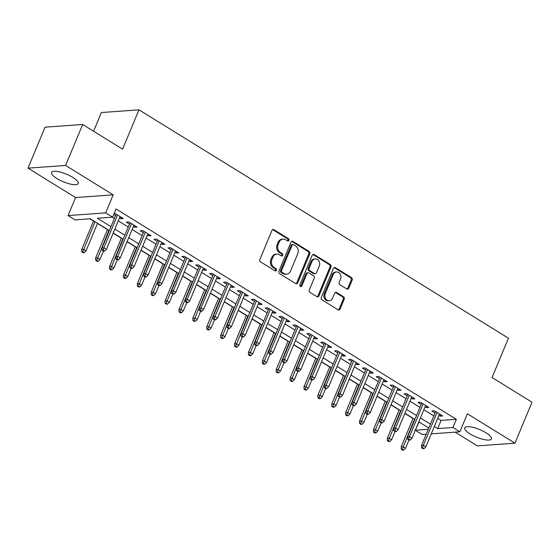 <?xml version="1.0" encoding="UTF-8"?>
<svg xmlns="http://www.w3.org/2000/svg" width="560" height="560" viewBox="0 0 560 560"><rect width="100%" height="100%" fill="white"/><g stroke="black" fill="none" stroke-linecap="round" stroke-linejoin="round"><path stroke-width="0.84" d="M288.953 240.38A1.274 1.064 85.9 0 0 288.463 238.665L273.98 229.712A1.82 1.519 85.9 0 0 271.943 230.475L259.896 259.434A1.82 1.519 85.9 0 0 260.589 261.884L275.072 270.837A1.274 1.064 85.9 0 0 276.01 268.583L274.134 267.428A5.817 4.858 85.9 0 1 271.915 259.581L272.916 257.166A5.817 4.858 85.9 0 1 276.864 254.065A5.817 4.858 85.9 0 1 279.426 254.716L281.302 255.878A1.274 1.064 85.9 0 0 282.24 253.624L280.364 252.469A5.817 4.858 85.9 0 1 278.145 244.622L279.146 242.207A5.817 4.858 85.9 0 1 283.087 239.106A5.817 4.858 85.9 0 1 285.649 239.757L287.525 240.919A1.274 1.064 85.9 0 0 288.953 240.38M287.567 240.94A1.274 1.064 85.9 0 0 287.448 238.742L272.958 229.782A1.82 1.519 85.9 0 0 272.678 229.649M275.114 270.858A1.274 1.064 85.9 0 0 274.995 268.66L273.119 267.498L274.134 267.428M281.337 255.899A1.274 1.064 85.9 0 0 281.218 253.701L279.349 252.539L280.364 252.469M486.01 432.803A14.441 4.109 -157.4 0 0 464.751 427.826A14.441 4.109 -157.4 0 0 470.155 433.951A14.441 4.109 -157.4 0 0 491.414 438.928A14.441 4.109 -157.4 0 0 486.01 432.803M72.793 177.387A14.441 4.109 -157.4 0 0 51.527 172.41A14.441 4.109 -157.4 0 0 56.931 178.535A14.441 4.109 -157.4 0 0 78.197 183.512A14.441 4.109 -157.4 0 0 72.793 177.387M346.766 288.96A1.82 1.519 85.9 0 0 348.796 288.197L352.177 280.07A1.82 1.519 85.9 0 0 351.484 277.62L335.398 267.673A1.82 1.519 85.9 0 0 333.368 268.443L321.314 297.395A1.82 1.519 85.9 0 0 322.007 299.845L338.093 309.792A1.82 1.519 85.9 0 0 340.13 309.022L344.211 299.215A1.82 1.519 85.9 0 0 343.518 296.758L336.63 292.509A1.82 1.519 85.9 0 0 334.6 293.272L332.577 298.137A4.858 4.06 85.9 0 1 329.28 300.734A4.858 4.06 85.9 0 1 325.577 298.522A4.858 4.06 85.9 0 1 325.283 293.629L333.214 274.568A4.858 4.06 85.9 0 1 336.511 271.971A4.858 4.06 85.9 0 1 340.214 274.183A4.858 4.06 85.9 0 1 340.508 279.076L339.185 282.254A1.82 1.519 85.9 0 0 339.878 284.704L346.766 288.96M437.724 418.334L441.091 420.413L456.337 419.314L452.928 427.504L459.872 431.802L431.256 433.867M82.663 124.474L65.611 165.445L28 168.161L45.052 127.19L82.663 124.474L122.598 149.156L138.971 109.823L508.438 338.198L492.065 377.524L532 402.206L514.948 443.177L467.376 413.77L459.872 431.802M28 168.161L75.572 197.561L113.183 194.845L65.611 165.445M113.183 194.845L105.679 212.87L112.623 217.168L97.377 218.267L110.936 226.646M456.337 419.314L116.039 208.971L112.623 217.168M309.778 253.862A1.82 1.519 85.9 0 0 309.085 251.412L292.999 241.465A1.82 1.519 85.9 0 0 290.962 242.235L278.915 271.187A1.82 1.519 85.9 0 0 279.608 273.637L295.694 283.584A1.82 1.519 85.9 0 0 297.724 282.814L309.778 253.862L308.763 253.939A1.82 1.519 85.9 0 0 308.07 251.482L291.984 241.542A1.82 1.519 85.9 0 0 291.697 241.409M314.195 254.569L330.288 264.516A1.82 1.519 85.9 0 1 330.981 266.966L318.927 295.918A1.82 1.519 85.9 0 1 316.897 296.688L310.009 292.432A1.82 1.519 85.9 0 1 309.316 289.982L314.202 278.236A1.82 1.519 85.9 0 0 313.509 275.786L308.945 272.965A1.82 1.519 85.9 0 0 306.908 273.728L301.819 285.957A1.274 1.064 85.9 0 1 299.908 284.774L312.165 255.339A1.82 1.519 85.9 0 1 314.195 254.569L313.18 254.646L329.266 264.586L330.288 264.516M455.091 432.145L477.337 445.893L514.948 443.177M119.476 217.945L120.708 218.701L123.249 218.519L114.919 213.367L114.184 213.423M133.371 226.527L134.603 227.29L137.144 227.101L128.807 221.956L126.266 222.138L129.458 224.112M147.259 235.109L148.491 235.872L151.032 235.69L142.695 230.538L140.154 230.72L143.346 232.694M161.147 243.698L162.379 244.461L164.92 244.272L156.59 239.127L154.042 239.309L157.234 241.283M175.035 252.28L176.267 253.043L178.808 252.861L170.478 247.709L167.937 247.891L171.129 249.865M188.93 260.869L190.162 261.632L192.703 261.443L184.366 256.291L181.825 256.48L185.017 258.447M202.818 269.451L204.05 270.214L206.591 270.032L198.254 264.88L195.713 265.062L198.905 267.036M216.706 278.04L217.938 278.803L220.479 278.614L212.149 273.462L209.601 273.651L212.793 275.618M230.594 286.622L231.826 287.385L234.367 287.203L226.037 282.051L223.496 282.233L226.688 284.207M244.489 295.211L245.721 295.974L248.262 295.785L239.925 290.633L237.384 290.822L240.576 292.789M258.377 303.793L259.609 304.556L262.15 304.374L253.813 299.222L251.272 299.404L254.464 301.378M272.265 312.382L273.497 313.138L276.038 312.956L267.708 307.804L265.16 307.993L268.352 309.96M286.153 320.964L287.385 321.727L289.926 321.545L281.596 316.393L279.055 316.575L282.247 318.549M300.048 329.553L301.28 330.309L303.821 330.127L295.484 324.975L292.943 325.164L296.135 327.131M313.936 338.135L315.168 338.898L317.709 338.716L309.372 333.564L306.831 333.746L310.023 335.72M327.824 346.724L329.056 347.48L331.597 347.298L323.267 342.146L320.719 342.328L323.911 344.302M341.712 355.306L342.944 356.069L345.485 355.887L337.155 350.735L334.614 350.917L337.806 352.891M355.607 363.895L356.839 364.651L359.38 364.469L351.043 359.317L348.502 359.499L351.694 361.473M369.495 372.477L370.727 373.24L373.268 373.058L364.931 367.906L362.39 368.088L365.582 370.062M383.383 381.066L384.615 381.822L387.156 381.64L378.826 376.488L376.278 376.67L379.47 378.644M397.271 389.648L398.503 390.411L401.044 390.229L392.714 385.077L390.173 385.259L393.365 387.233M411.166 398.237L412.398 398.993L414.939 398.811L406.602 393.659L404.061 393.841L407.253 395.815M425.054 406.819L426.286 407.582L428.827 407.4L420.49 402.248L417.949 402.43L421.141 404.404M112.301 217.189L114.345 218.456M118.258 220.871L128.24 227.038M132.146 229.46L142.128 235.627M146.041 238.042L156.016 244.209M159.929 246.631L169.904 252.798M173.817 255.213L183.799 261.38M187.705 263.802L197.687 269.969M201.6 272.384L211.575 278.551M215.488 280.966L225.463 287.14M229.376 289.555L239.358 295.722M243.264 298.137L253.246 304.304M257.159 306.726L267.134 312.893M271.047 315.308L281.022 321.475M284.935 323.897L294.917 330.064M298.823 332.479L308.805 338.646M312.718 341.068L322.693 347.235M326.606 349.65L336.581 355.817M340.494 358.239L350.476 364.406M354.382 366.821L364.364 372.988M368.277 375.41L378.252 381.577M382.165 383.992L392.14 390.159M396.053 392.581L406.035 398.748M409.941 401.163L419.923 407.33M423.836 409.752L433.811 415.919M113.771 214.417L115.57 215.523M438.942 415.408L440.174 416.164L442.715 415.982L434.385 410.83L431.844 411.012L435.029 412.986M89.936 218.806L93.555 221.039M97.461 223.454L107.443 229.621M113.148 233.149L121.331 238.21M127.036 241.738L135.219 246.792M140.931 250.32L149.114 255.381M154.819 258.909L163.002 263.963M168.707 267.491L176.89 272.552M182.595 276.08L190.778 281.134M196.49 284.662L204.673 289.723M210.378 293.251L218.561 298.305M224.266 301.833L232.449 306.894M238.154 310.422L246.337 315.476M252.049 319.004L260.232 324.065M265.937 327.593L274.12 332.647M279.825 336.175L288.008 341.236M293.713 344.764L301.896 349.818M307.608 353.346L315.791 358.407M321.496 361.928L329.679 366.989M335.384 370.517L343.567 375.578M349.272 379.099L357.455 384.16M363.167 387.688L371.35 392.742M377.055 396.27L385.238 401.331M390.943 404.859L399.126 409.913M404.831 413.441L413.014 418.502M426.188 434.231L422.261 434.518L415.31 430.22L419.048 422.009M138.971 109.823L101.36 112.546L93.583 131.222M109.312 230.552L90.265 218.778L75.012 219.884L68.068 215.586L105.679 212.87M75.572 197.561L68.068 215.586M434.315 426.531L437.675 428.61L452.928 427.504M114.849 229.068L124.824 235.235M128.737 237.65L138.719 243.817M142.625 246.239L152.607 252.406M156.52 254.821L166.495 260.988M170.408 263.41L180.383 269.577M184.296 271.992L194.278 278.159M198.184 280.581L208.166 286.748M212.079 289.163L222.054 295.33M225.967 297.745L235.942 303.919M239.855 306.334L249.837 312.501M253.743 314.916L263.725 321.09M267.638 323.505L277.613 329.672M281.526 332.087L291.501 338.254M295.414 340.676L305.396 346.843M309.302 349.258L319.284 355.425M323.197 357.847L333.172 364.014M337.085 366.429L347.06 372.596M350.973 375.018L360.955 381.185M364.861 383.6L374.843 389.767M378.756 392.189L388.731 398.356M392.644 400.771L402.619 406.938M406.532 409.36L416.514 415.527M420.42 417.942L430.402 424.109M428.778 428.015L418.796 421.848M414.883 419.433L404.908 413.266M400.995 410.844L391.02 404.677M387.107 402.262L377.125 396.095M373.219 393.673L363.237 387.506M359.324 385.091L349.349 378.924M345.436 376.509L335.461 370.335M331.548 367.92L321.566 361.753M317.66 359.338L307.678 353.164M303.765 350.749L293.79 344.582M289.877 342.167L279.902 336M275.989 333.578L266.007 327.411M262.101 324.996L252.119 318.829M248.206 316.407L238.231 310.24M234.318 307.825L224.343 301.658M220.43 299.236L210.448 293.069M206.542 290.654L196.56 284.487M192.647 282.065L182.672 275.898M178.759 273.483L168.784 267.316M164.871 264.894L154.889 258.727M150.983 256.312L141.001 250.145M137.088 247.723L127.113 241.556M123.2 239.141L113.225 232.974M415.31 430.22L428.246 429.289M441.091 420.413L437.675 428.61M120.708 218.701L121.289 217.308M134.603 227.29L135.177 225.89M148.491 235.872L149.072 234.479M162.379 244.461L162.96 243.061M176.267 253.043L176.848 251.65M190.162 261.632L190.736 260.232M204.05 270.214L204.631 268.821M217.938 278.803L218.519 277.403M231.826 287.385L232.407 285.992M245.721 295.974L246.302 294.574M259.609 304.556L260.19 303.163M273.497 313.138L274.078 311.745M287.385 321.727L287.966 320.334M301.28 330.309L301.861 328.916M315.168 338.898L315.749 337.505M329.056 347.48L329.637 346.087M342.944 356.069L343.525 354.676M356.839 364.651L357.42 363.258M370.727 373.24L371.308 371.84M384.615 381.822L385.196 380.429M398.503 390.411L399.084 389.011M412.398 398.993L412.979 397.6M426.286 407.582L426.867 406.182M440.174 416.164L440.755 414.771M283.087 239.106L282.072 239.176A5.817 4.858 85.9 0 0 278.131 242.284L279.146 242.207M279.349 252.539A5.817 4.858 85.9 0 1 277.123 244.699L278.131 242.284M276.864 254.065L275.849 254.142A5.817 4.858 85.9 0 0 271.901 257.243L272.916 257.166M273.119 267.498A5.817 4.858 85.9 0 1 270.9 259.658L271.901 257.243M295.981 283.717A1.82 1.519 85.9 0 0 296.709 282.891L308.763 253.939M293.559 244.65A1.274 1.064 85.9 0 0 292.138 245.182L281.554 270.599A1.274 1.064 85.9 0 0 282.044 272.314L284.018 273.532A5.817 4.858 85.9 0 0 286.58 274.19A5.817 4.858 85.9 0 0 290.528 271.082L297.759 253.715A5.817 4.858 85.9 0 0 295.533 245.868L293.559 244.65M292.999 244.503L291.984 244.58A1.274 1.064 85.9 0 0 291.123 245.259L292.138 245.182M286.58 274.19L285.565 274.26A5.817 4.858 85.9 0 1 283.003 273.609L281.029 272.384A1.274 1.064 85.9 0 1 280.539 270.669L291.123 245.259M317.177 296.821A1.82 1.519 85.9 0 0 317.912 295.995L329.966 267.043A1.82 1.519 85.9 0 0 329.266 264.586M308.14 272.762L307.125 272.832A1.82 1.519 85.9 0 0 305.893 273.805L300.804 286.027L301.819 285.957M300.44 286.517A1.274 1.064 85.9 0 0 300.804 286.027M319.277 266.056A4.858 4.06 85.9 0 0 318.983 261.163A4.858 4.06 85.9 0 0 315.28 258.951A4.858 4.06 85.9 0 0 311.983 261.541L309.183 268.261A1.82 1.519 85.9 0 0 309.876 270.711L314.447 273.532A1.82 1.519 85.9 0 0 316.477 272.769L319.277 266.056M315.28 258.951L314.258 259.021A4.858 4.06 85.9 0 0 310.961 261.618L311.983 261.541M315.245 273.735L314.23 273.812A1.82 1.519 85.9 0 1 313.432 273.609L308.861 270.781A1.82 1.519 85.9 0 1 308.168 268.331L310.961 261.618M336.511 271.971L335.496 272.048A4.858 4.06 85.9 0 0 332.199 274.638L333.214 274.568M329.28 300.734L328.258 300.804A4.858 4.06 85.9 0 1 324.555 298.592A4.858 4.06 85.9 0 1 324.261 293.699L332.199 274.638M338.38 309.925A1.82 1.519 85.9 0 0 339.108 309.099L343.196 299.285A1.82 1.519 85.9 0 0 342.503 296.835L335.615 292.579A1.82 1.519 85.9 0 0 335.335 292.446M347.053 289.093A1.82 1.519 85.9 0 0 347.781 288.267L351.162 280.147A1.82 1.519 85.9 0 0 350.469 277.69L334.383 267.75A1.82 1.519 85.9 0 0 334.096 267.617M81.816 251.853L83.209 252.714L84.224 252.637L82.838 251.776L81.816 251.853L81.746 249.41L83.573 249.277L86.072 250.824L97.538 223.279M82.838 251.776L95.039 221.732M81.746 249.41L93.625 220.857M86.072 250.824L84.224 252.637M116.151 214.13L102.074 247.94L103.901 247.807L117.558 214.998M103.166 250.313L102.151 250.383L103.537 251.244L104.552 251.167L103.166 250.313L103.901 247.807L106.407 249.354L120.057 216.545M102.074 247.94L102.151 250.383M104.552 251.167L106.407 249.354M95.711 260.435L97.097 261.296L98.112 261.226L96.726 260.365L95.711 260.435L95.634 257.992L97.461 257.859L99.96 259.406L103.397 251.153M96.726 260.365L108.927 230.321M95.634 257.992L107.513 229.446M99.96 259.406L98.112 261.226M109.599 269.024L110.985 269.878L112 269.808L110.614 268.947L109.599 269.024L109.522 266.581L111.349 266.448L113.855 267.995L117.285 259.742M110.614 268.947L122.815 238.903M109.522 266.581L121.408 238.028M113.855 267.995L112 269.808M123.487 277.606L124.88 278.467L125.895 278.39L124.502 277.536L123.487 277.606L123.41 275.163L125.244 275.03L127.743 276.577L131.18 268.324M124.502 277.536L136.71 247.492M123.41 275.163L135.296 246.617M127.743 276.577L125.895 278.39M137.375 286.195L138.768 287.049L139.783 286.979L138.397 286.118L137.375 286.195L137.305 283.752L139.132 283.619L141.631 285.159L145.068 276.913M138.397 286.118L150.598 256.074M137.305 283.752L149.184 255.199M141.631 285.159L139.783 286.979M130.039 222.712L115.962 256.522L117.796 256.396L131.446 223.587M117.054 258.895L116.039 258.972L117.425 259.826L118.447 259.756L117.054 258.895L117.796 256.396L120.295 257.936L133.952 225.134M115.962 256.522L116.039 258.972M118.447 259.756L120.295 257.936M143.927 231.301L129.85 265.111L131.684 264.978L145.341 232.169M130.942 267.484L129.927 267.554L131.32 268.415L132.335 268.338L130.942 267.484L131.684 264.978L134.183 266.525L147.84 233.716M129.85 265.111L129.927 267.554M132.335 268.338L134.183 266.525M157.815 239.883L143.745 273.693L145.572 273.56L159.229 240.758M144.837 276.066L143.822 276.143L145.208 276.997L146.223 276.927L144.837 276.066L145.572 273.56L148.071 275.107L161.728 242.305M143.745 273.693L143.822 276.143M146.223 276.927L148.071 275.107M171.71 248.472L157.633 282.282L159.46 282.149L173.117 249.34M158.725 284.655L157.71 284.725L159.096 285.586L160.111 285.509L158.725 284.655L159.46 282.149L161.966 283.696L175.616 250.887M157.633 282.282L157.71 284.725M160.111 285.509L161.966 283.696M151.27 294.777L152.656 295.638L153.671 295.561L152.285 294.707L151.27 294.777L151.193 292.334L153.02 292.201L155.519 293.748L158.956 285.495M152.285 294.707L164.486 264.656M151.193 292.334L163.072 263.788M155.519 293.748L153.671 295.561M185.598 257.054L171.521 290.864L173.355 290.731L187.012 257.929M172.613 293.237L171.598 293.314L172.984 294.168L174.006 294.098L172.613 293.237L173.355 290.731L175.854 292.278L189.511 259.476M171.521 290.864L171.598 293.314M174.006 294.098L175.854 292.278M165.158 303.366L166.544 304.22L167.559 304.15L166.173 303.289L165.158 303.366L165.081 300.923L166.908 300.79L169.414 302.33L172.844 294.084M166.173 303.289L178.374 273.245M165.081 300.923L176.967 272.37M169.414 302.33L167.559 304.15M199.486 265.643L185.416 299.453L187.243 299.32L200.9 266.511M186.508 301.826L185.486 301.896L186.879 302.757L187.894 302.68L186.508 301.826L187.243 299.32L189.742 300.867L203.399 268.058M185.416 299.453L185.486 301.896M187.894 302.68L189.742 300.867M179.046 311.948L180.439 312.809L181.454 312.732L180.061 311.878L179.046 311.948L178.969 309.505L180.803 309.372L183.302 310.919L186.739 302.666M180.061 311.878L192.269 281.827M178.969 309.505L190.855 280.959M183.302 310.919L181.454 312.732M213.374 274.225L199.304 308.035L201.131 307.902L214.788 275.1M200.396 310.408L199.381 310.478L200.767 311.339L201.782 311.269L200.396 310.408L201.131 307.902L203.63 309.449L217.287 276.647M199.304 308.035L199.381 310.478M201.782 311.269L203.63 309.449M192.934 320.537L194.327 321.391L195.342 321.321L193.956 320.46L192.934 320.537L192.864 318.087L194.691 317.961L197.19 319.501L200.627 311.255M193.956 320.46L206.157 290.416M192.864 318.087L204.743 289.541M197.19 319.501L195.342 321.321M227.269 282.814L213.192 316.624L215.019 316.491L228.676 283.682M214.284 318.99L213.269 319.067L214.655 319.928L215.67 319.851L214.284 318.99L215.019 316.491L217.525 318.038L231.175 285.229M213.192 316.624L213.269 319.067M215.67 319.851L217.525 318.038M206.829 329.119L208.215 329.98L209.23 329.903L207.844 329.049L206.829 329.119L206.752 326.676L208.579 326.543L211.078 328.09L214.515 319.837M207.844 329.049L220.045 298.998M206.752 326.676L218.631 298.13M211.078 328.09L209.23 329.903M220.717 337.708L222.103 338.562L223.118 338.492L221.732 337.631L220.717 337.708L220.64 335.258L222.467 335.132L224.973 336.672L228.403 328.426M221.732 337.631L233.933 307.587M220.64 335.258L232.526 306.712M224.973 336.672L223.118 338.492M234.605 346.29L235.998 347.151L237.013 347.074L235.62 346.22L234.605 346.29L234.528 343.847L236.362 343.714L238.861 345.261L242.298 337.008M235.62 346.22L247.828 316.169M234.528 343.847L246.414 315.301M238.861 345.261L237.013 347.074M248.493 354.879L249.886 355.733L250.901 355.663L249.515 354.802L248.493 354.879L248.423 352.429L250.25 352.303L252.749 353.843L256.186 345.597M249.515 354.802L261.716 324.758M248.423 352.429L260.302 323.883M252.749 353.843L250.901 355.663M262.388 363.461L263.774 364.322L264.789 364.245L263.403 363.391L262.388 363.461L262.311 361.018L264.138 360.885L266.637 362.432L270.074 354.179M263.403 363.391L275.604 333.34M262.311 361.018L274.19 332.472M266.637 362.432L264.789 364.245M276.276 372.05L277.662 372.904L278.684 372.834L277.291 371.973L276.276 372.05L276.199 369.6L278.026 369.467L280.532 371.014L283.962 362.768M277.291 371.973L289.492 341.929M276.199 369.6L288.085 341.054M280.532 371.014L278.684 372.834M290.164 380.632L291.557 381.493L292.572 381.416L291.179 380.562L290.164 380.632L290.087 378.189L291.921 378.056L294.42 379.603L297.857 371.35M291.179 380.562L303.387 350.511M290.087 378.189L301.973 349.643M294.42 379.603L292.572 381.416M304.052 389.221L305.445 390.075L306.46 390.005L305.074 389.144L304.052 389.221L303.982 386.771L305.809 386.638L308.308 388.185L311.745 379.932M305.074 389.144L317.275 359.1M303.982 386.771L315.861 358.225M308.308 388.185L306.46 390.005M317.947 397.803L319.333 398.664L320.348 398.587L318.962 397.733L317.947 397.803L317.87 395.36L319.697 395.227L322.196 396.774L325.633 388.521M318.962 397.733L331.163 367.682M317.87 395.36L329.749 366.814M322.196 396.774L320.348 398.587M331.835 406.385L333.221 407.246L334.243 407.176L332.85 406.315L331.835 406.385L331.758 403.942L333.585 403.809L336.091 405.356L339.521 397.103M332.85 406.315L345.051 376.271M331.758 403.942L343.644 375.396M336.091 405.356L334.243 407.176M345.723 414.974L347.116 415.835L348.131 415.758L346.738 414.897L345.723 414.974L345.646 412.531L347.48 412.398L349.979 413.945L353.416 405.692M346.738 414.897L358.946 384.853M345.646 412.531L357.532 383.985M349.979 413.945L348.131 415.758M359.611 423.556L361.004 424.417L362.019 424.347L360.633 423.486L359.611 423.556L359.541 421.113L361.368 420.98L363.867 422.527L367.304 414.274M360.633 423.486L372.834 393.442M359.541 421.113L371.42 392.567M363.867 422.527L362.019 424.347M241.157 291.396L227.08 325.206L228.914 325.073L242.571 292.271M228.172 327.579L227.157 327.649L228.543 328.51L229.565 328.44L228.172 327.579L228.914 325.073L231.413 326.62L245.07 293.811M227.08 325.206L227.157 327.649M229.565 328.44L231.413 326.62M255.045 299.985L240.975 333.795L242.802 333.662L256.459 300.853M242.067 336.161L241.045 336.238L242.438 337.099L243.453 337.022L242.067 336.161L242.802 333.662L245.301 335.209L258.958 302.4M240.975 333.795L241.045 336.238M243.453 337.022L245.301 335.209M268.933 308.567L254.863 342.377L256.69 342.244L270.347 309.442M255.955 344.75L254.94 344.82L256.326 345.681L257.341 345.611L255.955 344.75L256.69 342.244L259.189 343.791L272.846 310.982M254.863 342.377L254.94 344.82M257.341 345.611L259.189 343.791M282.828 317.156L268.751 350.966L270.578 350.833L284.235 318.024M269.843 353.332L268.828 353.409L270.214 354.27L271.229 354.193L269.843 353.332L270.578 350.833L273.084 352.38L286.734 319.571M268.751 350.966L268.828 353.409M271.229 354.193L273.084 352.38M296.716 325.738L282.639 359.548L284.473 359.415L298.13 326.613M283.731 361.921L282.716 361.991L284.102 362.852L285.124 362.782L283.731 361.921L284.473 359.415L286.972 360.962L300.629 328.153M282.639 359.548L282.716 361.991M285.124 362.782L286.972 360.962M310.604 334.32L296.534 368.137L298.361 368.004L312.018 335.195M297.626 370.503L296.604 370.58L297.997 371.434L299.012 371.364L297.626 370.503L298.361 368.004L300.86 369.551L314.517 336.742M296.534 368.137L296.604 370.58M299.012 371.364L300.86 369.551M324.492 342.909L310.422 376.719L312.249 376.586L325.906 343.784M311.514 379.092L310.499 379.162L311.885 380.023L312.9 379.946L311.514 379.092L312.249 376.586L314.748 378.133L328.405 345.324M310.422 376.719L310.499 379.162M312.9 379.946L314.748 378.133M338.387 351.491L324.31 385.308L326.137 385.175L339.794 352.366M325.402 387.674L324.387 387.751L325.773 388.605L326.788 388.535L325.402 387.674L326.137 385.175L328.643 386.715L342.293 353.913M324.31 385.308L324.387 387.751M326.788 388.535L328.643 386.715M352.275 360.08L338.198 393.89L340.032 393.757L353.689 360.955M339.29 396.263L338.275 396.333L339.661 397.194L340.683 397.117L339.29 396.263L340.032 393.757L342.531 395.304L356.188 362.495M338.198 393.89L338.275 396.333M340.683 397.117L342.531 395.304M366.163 368.662L352.093 402.479L353.92 402.346L367.577 369.537M353.185 404.845L352.163 404.922L353.556 405.776L354.571 405.706L353.185 404.845L353.92 402.346L356.419 403.886L370.076 371.084M352.093 402.479L352.163 404.922M354.571 405.706L356.419 403.886M380.051 377.251L365.981 411.061L367.808 410.928L381.465 378.126M367.073 413.434L366.058 413.504L367.444 414.365L368.459 414.288L367.073 413.434L367.808 410.928L370.307 412.475L383.964 379.666M365.981 411.061L366.058 413.504M368.459 414.288L370.307 412.475M393.946 385.833L379.869 419.643L381.696 419.517L395.353 386.708M380.961 422.016L379.946 422.093L381.332 422.947L382.347 422.877L380.961 422.016L381.696 419.517L384.202 421.057L397.852 388.255M379.869 419.643L379.946 422.093M382.347 422.877L384.202 421.057M373.506 432.145L374.892 433.006L375.907 432.929L374.521 432.068L373.506 432.145L373.429 429.702L375.256 429.569L377.755 431.116L381.192 422.863M374.521 432.068L386.722 402.024M373.429 429.702L385.308 401.149M377.755 431.116L375.907 432.929M387.394 440.727L388.78 441.588L389.802 441.518L388.409 440.657L387.394 440.727L387.317 438.284L389.144 438.151L391.65 439.698L395.08 431.445M388.409 440.657L400.61 410.613M387.317 438.284L399.203 409.738M391.65 439.698L389.802 441.518M401.282 449.316L402.675 450.177L403.69 450.1L402.297 449.239L401.282 449.316L401.205 446.873L403.039 446.74L405.538 448.287L408.975 440.034M402.297 449.239L414.505 419.195M401.205 446.873L413.091 418.32M405.538 448.287L403.69 450.1M407.834 394.422L393.757 428.232L395.591 428.099L409.248 395.29M394.849 430.605L393.834 430.675L395.22 431.536L396.242 431.459L394.849 430.605L395.591 428.099L398.09 429.646L411.747 396.837M393.757 428.232L393.834 430.675M396.242 431.459L398.09 429.646M421.722 403.004L407.652 436.814L409.479 436.688L423.136 403.879M408.744 439.187L407.722 439.264L409.115 440.118L410.13 440.048L408.744 439.187L409.479 436.688L411.978 438.228L425.635 405.426M407.652 436.814L407.722 439.264M410.13 440.048L411.978 438.228M435.61 411.593L421.54 445.403L423.367 445.27L437.024 412.461M422.632 447.776L421.617 447.846L423.003 448.707L424.018 448.63L422.632 447.776L423.367 445.27L425.866 446.817L439.523 414.008M421.54 445.403L421.617 447.846M424.018 448.63L425.866 446.817M287.448 238.742L288.463 238.665M274.995 268.66L276.01 268.583M281.218 253.701L282.24 253.624M277.123 244.699L278.145 244.622M270.9 259.658L271.915 259.581M272.958 229.782L273.98 229.712M296.709 282.891L297.724 282.814M291.984 241.542L292.999 241.465M308.07 251.482L309.085 251.412M280.539 270.669L281.554 270.599M281.029 272.384L282.044 272.314M283.003 273.609L284.018 273.532M329.966 267.043L330.981 266.966M317.912 295.995L318.927 295.918M305.893 273.805L306.908 273.728M308.168 268.331L309.183 268.261M308.861 270.781L309.876 270.711M313.432 273.609L314.447 273.532M324.261 293.699L325.283 293.629M335.615 292.579L336.63 292.509M342.503 296.835L343.518 296.758M343.196 299.285L344.211 299.215M339.108 309.099L340.13 309.022M334.383 267.75L335.398 267.673M350.469 277.69L351.484 277.62M351.162 280.147L352.177 280.07M347.781 288.267L348.796 288.197"/></g></svg>
